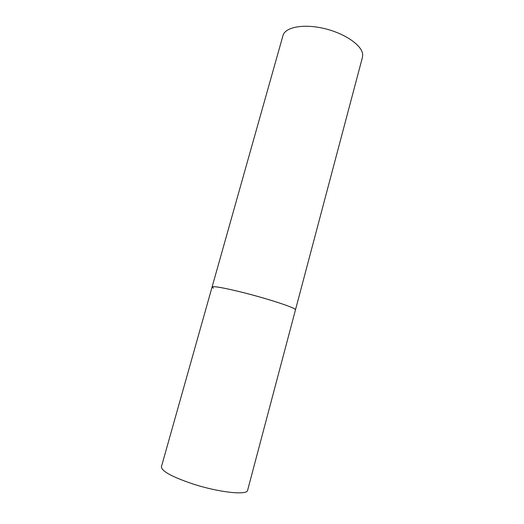 <?xml version="1.0" encoding="UTF-8"?>
<svg xmlns="http://www.w3.org/2000/svg" width="524" height="524" viewBox="0 0 524 524"><rect width="100%" height="100%" fill="white"/><g stroke="black" fill="none" stroke-linecap="round" stroke-linejoin="round"><path stroke-width="0.79" d="M245.042 293.034C224.541 287.905 213.556 285.901 212.082 287.014C212.194 285.547 229.473 288.829 251.114 294.626C272.735 300.396 292.536 307.044 295.084 309.239L295.477 309.828C297.01 308.413 270.934 299.617 245.042 293.034M362.687 54.47L362.457 57.293L247.616 490.294C247.446 495.494 218.809 492.475 192.485 483.822C171.741 476.755 161.385 471.056 161.418 466.714L282.98 35.547C285.069 27.169 303.389 23.573 324.101 28.492C344.825 33.32 362.104 45.372 362.687 54.47M213.438 288.22L212.082 287.014"/></g></svg>

